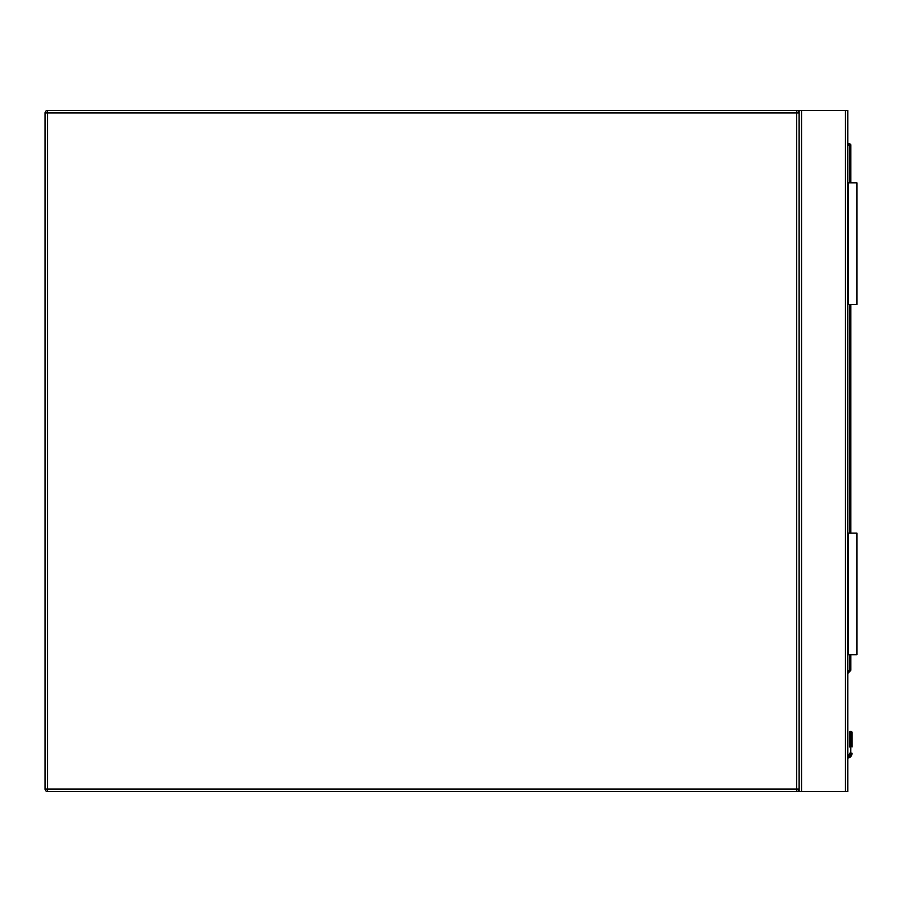 <?xml version="1.0" encoding="UTF-8"?>
<svg xmlns="http://www.w3.org/2000/svg" width="902" height="902" viewBox="0 0 902 902"><rect width="100%" height="100%" fill="white"/><g stroke="black" fill="none" stroke-linecap="round" stroke-linejoin="round"><path stroke-width="1.35" d="M47.535 110.472L796.703 110.472A2.435 2.435 0 0 1 799.127 112.897L799.127 789.103A2.435 2.435 0 0 1 796.703 791.528L47.535 791.528A2.435 2.435 0 0 1 45.1 789.103L45.1 112.897A2.435 2.435 0 0 1 47.535 110.472L47.535 789.103L796.703 789.103L796.703 112.897L45.1 112.897M799.127 791.528L799.127 110.472L847.779 110.472L847.779 791.528L796.703 791.528L796.703 789.103L799.127 789.103M799.127 110.472L796.703 110.472L796.703 112.897L799.127 112.897M852.097 732.548L850.823 731.274L849.537 732.548L852.097 732.548L850.823 731.274L849.537 732.548L849.537 746.867A1.218 0.857 180 0 1 850.755 746.01L850.879 731.691A1.218 0.857 -0 0 1 852.097 732.548L852.097 746.867A1.218 0.857 -0 0 0 850.879 746.01L850.609 754.613L850.879 753.069L852.097 753.215L851.725 755.075L852.097 753.215M847.779 143.914L849.605 143.914A1.218 1.218 0 0 1 850.823 145.132L850.823 182.835M850.823 304.448L850.823 533.093M850.823 654.705L850.823 669.893A1.218 1.218 0 0 1 850.462 670.75L847.779 673.444M850.879 731.691L850.755 753.069L850.473 754.613L849.357 754.128A2.311 2.311 0 0 1 847.779 755.47A2.311 2.311 0 0 0 849.357 754.128A2.311 2.311 0 0 1 847.779 755.47A2.311 2.311 0 0 0 849.357 754.128M851.725 755.075A4.86 4.86 0 0 1 847.779 758.052A4.86 4.86 0 0 0 851.725 755.075L850.609 754.613A3.653 3.653 0 0 1 847.779 756.823M850.755 731.691A1.218 0.857 180 0 0 849.537 732.548M850.755 753.069L849.537 753.215M850.462 670.75L849.605 669.893L849.605 654.705M848.387 654.705L848.387 533.093L856.9 533.093L856.9 654.705L847.779 654.705M848.387 533.093L847.779 533.093M848.387 182.835L856.9 182.835L856.9 304.448L848.387 304.448L848.387 182.835L847.779 182.835M848.387 304.448L847.779 304.448M47.535 791.528L47.535 789.103L45.1 789.103M845.343 110.472L845.343 791.528M801.562 110.472L801.562 791.528M847.779 756.71A3.529 3.529 0 0 0 850.473 754.613L850.609 754.613M847.779 671.719L849.605 669.893L850.823 669.893M849.605 533.093L849.605 304.448M849.605 182.835L849.605 145.132L847.779 145.132M849.605 143.914L849.605 145.132L850.823 145.132M851.725 731.646L849.921 731.646"/></g></svg>
